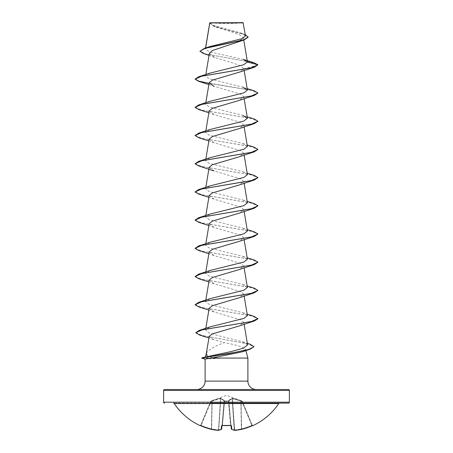 <?xml version="1.0" encoding="UTF-8"?>
<svg xmlns="http://www.w3.org/2000/svg" width="453" height="453" viewBox="0 0 453 453"><rect width="100%" height="100%" fill="white"/><g stroke="black" fill="none" stroke-linecap="round" stroke-linejoin="round"><path stroke-width="0.34" stroke-dasharray="2.27 1.7" d="M252.015 425.809L251.828 425.418A62.418 62.18 180 0 1 241.517 428.94L241.03 401.109L241.885 401.42L251.828 425.418L241.885 401.42L242.321 401.279L232.412 398.595L241.03 401.109L241.517 428.94A62.418 62.18 180 0 0 251.828 425.418L252.021 425.809L252.74 425.526L251.828 425.418L252.247 425.242L242.321 401.279L252.247 425.242A0.47 0.47 157.5 0 0 252.882 425.492L252.021 425.809A62.888 62.65 0 0 1 241.63 429.359L241.63 429.359A62.661 57.673 77.1 0 1 234.75 430.344A62.661 23.89 84.6 0 1 231.811 429.359A0.47 0.425 -64.1 0 1 231.336 428.94L231.336 428.94A0.47 0.425 -64.1 0 0 231.438 429.229M242.304 401.228L232.349 398.193L228.476 400.577L228.442 401.018L228.476 400.577L231.834 398.193L242.049 401.018L226.5 395.316L210.951 401.018L220.651 398.193L224.524 400.577L224.558 401.018L228.442 401.018A0.47 0.442 -5 0 1 228.89 401.42L231.302 428.94A0.47 0.459 -5 0 0 231.811 429.359L231.5 425.809L230.549 425.492A62.837 58.052 0 0 1 226.5 425.61A62.837 58.052 0 0 1 222.451 425.492L221.993 425.577L224.133 401.109L221.993 425.577M231.007 425.577L228.867 401.109L230.99 425.418L228.89 401.42L228.42 401.279L228.89 401.42A0.47 0.442 -5 0 0 228.442 401.018L224.558 401.018L224.524 400.577L220.651 398.193L210.679 401.279L220.588 398.595L211.97 401.109L211.483 428.94A62.418 62.18 180 0 1 201.172 425.418L200.702 425.361L210.679 401.279L200.753 425.242L201.172 425.418L211.115 401.42L201.172 425.418A62.418 62.18 180 0 0 211.483 428.94L211.97 401.109L210.696 401.228M278.748 403.549L174.252 403.549M279.529 403.13L173.471 403.13L279.529 403.13M211.036 22.65A125.781 125.781 0 0 0 241.964 22.65L211.036 22.65L241.964 22.65M247.899 358.063L201.755 358.181M220.339 358.063L201.755 357.944M205.101 359.076L220.339 358.181M196.715 389.506L256.285 389.506L196.715 389.506M206.358 353.368C208.114 350.016 214.088 346.42 224.286 342.593C236.449 344.92 243.533 347.14 245.537 349.257L245.894 350.582M220.503 357.944L205.396 356.97M243.488 59.473L209.076 51.716L205.356 49.145L205.639 47.939M209.779 22.803L215.169 26.823L232.978 32.373L240.345 35.141L243.408 37.905L238.052 42.146M209.382 53.267L214.728 57.474L233.046 63.058L240.668 65.844L243.85 68.839L238.98 72.282M208.861 84.564L240.566 94.224L243.833 96.84L238.98 100.481M209.167 110.934L214.014 114.575L240.566 122.423L243.833 125.034L238.98 128.675M209.167 139.133L214.014 142.769L240.56 150.617L243.833 153.227L238.986 156.868M209.167 167.327L214.02 170.968L240.56 178.81L243.833 181.427L238.986 185.062M209.167 195.52L214.02 199.161L240.566 207.01L243.833 209.62L238.98 213.261M209.167 223.72L214.02 227.361L240.56 235.203L243.833 237.814L238.986 241.455M209.167 251.913L214.014 255.554L240.56 263.397L243.833 266.013L238.98 269.654M209.167 280.107L214.014 283.748L240.56 291.596L243.833 294.207L238.986 297.848M209.167 308.306L214.02 311.947L240.56 319.79L243.833 322.406L238.98 326.041M209.195 336.336L213.697 339.62L224.286 342.593M247.598 344.926L242.604 341.743L218.952 335.82L208.992 332.859L205.554 329.892L210.158 326.845M247.412 315.605L242.836 312.74L209.105 304.314L205.588 301.511L210.158 298.64M247.412 287.412L242.836 284.541L209.11 276.12L205.588 273.312L210.158 270.447M247.417 259.218L242.836 256.347L209.11 247.927L205.588 245.118L210.158 242.253M247.412 231.019L242.842 228.153L209.105 219.728L205.588 216.925L210.158 214.054M247.412 202.825L242.842 199.96L209.11 191.534L205.588 188.725L210.164 185.86M247.412 174.631L242.842 171.761L209.105 163.34L205.588 160.532L210.164 157.661M247.412 146.432L242.842 143.567L209.11 135.141L205.588 132.333L210.164 129.467M247.174 116.812L242.836 115.368L209.11 106.948L205.588 104.139L210.158 101.274M247.174 88.612L242.836 87.174L209.105 78.748L205.588 75.945L210.158 73.075M205.498 48.777L209.699 46.625M245.486 35.923L240.786 32.99L213.238 25.481L209.773 22.848L243.306 22.882M243.85 68.839L257.944 65.062L250.951 62.197L203.657 53.601M248.182 37.186L244.416 34.473L213.924 26.336L209.716 23.063M254.048 62.769L205.611 53.935L199.92 50.991M245.266 34.575L221.477 28.363L212.836 25.657L209.773 22.848M245.537 349.257L241.964 351.885M164.552 389.506L288.448 389.506M198.748 81.353L251.285 90.283L257.944 93.256M198.742 109.552L251.285 118.476L257.944 121.455M198.742 137.746L251.285 146.67L257.944 149.649M198.748 165.94L251.279 174.869L257.944 177.842M198.748 194.139L251.279 203.063L257.944 206.036M198.748 222.332L251.279 231.256L257.944 234.235M198.748 250.526L251.279 259.456L257.944 262.429M198.748 278.725L251.285 287.649L257.944 290.628M198.742 306.919L251.285 315.843L257.944 318.821M199.654 335.067L248.114 343.895L253.918 346.839M209.065 83.335L254.258 90.827M195.056 107.118L201.715 110.096L254.258 119.02M195.056 135.317L201.715 138.29L254.258 147.219M195.056 163.51L201.715 166.483L254.252 175.413M195.056 191.704L201.721 194.682L254.252 203.607M195.067 220.022L202.106 222.967L254.252 231.8M195.056 248.097L201.721 251.075L254.252 259.999M195.056 276.29L201.715 279.269L254.252 288.193M195.056 304.49L201.715 307.462L254.258 316.392M195.736 332.53L201.97 335.458L250.13 344.24M209.926 22.65L243.074 22.65M243.091 403.13L209.909 403.13M222.451 425.492L221.5 425.809A0.47 0.43 -175 0 0 222.01 425.418L222.48 425.242L222.01 425.418A0.47 0.43 -175 0 1 221.987 425.509M221.5 425.809L221.189 429.359A62.661 23.89 -84.6 0 1 218.25 430.344A0.47 0.436 -100.4 0 0 218.742 429.92L218.742 429.92A0.47 0.436 -100.4 0 1 218.544 430.282M218.295 430.35L218.488 429.92L218.272 430.35A62.661 57.673 -77.1 0 1 211.37 429.359L211.387 429.365A62.888 62.65 0 0 1 200.979 425.809L200.118 425.492A0.47 0.47 -157.5 0 0 200.753 425.242L200.26 425.526L200.753 425.242A0.47 0.47 22.5 0 1 200.288 425.531M234.705 430.35L234.512 429.92A62.191 57.237 -102.9 0 0 241.336 428.94A62.191 57.237 -102.9 0 1 234.512 429.92L232.349 398.193L234.728 430.35A0.47 0.436 -79.6 0 1 234.258 429.92L232.157 398.595L228.89 400.979L232.157 398.595A0.47 0.43 66.7 0 0 231.834 398.193A0.47 0.43 66.7 0 1 232.157 398.595L234.258 429.92A0.47 0.436 -79.6 0 0 234.456 430.282M220.843 398.595L224.11 400.979L220.843 398.595A0.47 0.43 113.3 0 1 221.166 398.193A0.47 0.43 113.3 0 0 220.843 398.595L218.742 429.92L220.843 398.595M221.562 429.229A0.47 0.425 -115.9 0 0 221.664 428.94A62.191 23.709 95.4 0 1 218.742 429.92A62.191 23.709 95.4 0 0 221.664 428.94L224.11 400.979A0.47 0.419 131.8 0 1 224.524 400.577A0.47 0.419 131.8 0 0 224.11 400.979L221.664 428.94A0.47 0.425 -115.9 0 1 221.189 429.359A0.47 0.459 -175 0 0 221.698 428.94L221.919 425.605M224.58 401.279L228.42 401.279L230.52 425.242L230.99 425.418L230.52 425.242A62.367 57.616 180 0 1 222.48 425.242A62.367 57.616 180 0 0 226.5 425.361A62.367 57.616 180 0 0 230.52 425.242L228.42 401.279L224.58 401.279L222.48 425.242L224.558 401.018A0.47 0.442 -175 0 0 224.11 401.42A0.47 0.442 -175 0 1 224.558 401.018L224.58 401.279M228.89 400.979L228.89 400.979A0.47 0.419 48.2 0 0 228.476 400.577A0.47 0.419 48.2 0 1 228.89 400.979L231.336 428.94A62.191 23.709 -95.4 0 0 234.258 429.92A62.191 23.709 -95.4 0 1 231.336 428.94L228.89 400.979M240.832 400.577L240.849 400.979L240.832 400.577M241.03 401.109L241.189 400.707L241.03 401.109M241.885 401.42L242.049 401.018L241.885 401.42M228.414 400.707A0.47 0.442 -5 0 1 228.867 401.109A0.47 0.442 -5 0 0 228.414 400.707M224.586 400.707A0.47 0.442 -175 0 0 224.133 401.109A0.47 0.442 -175 0 1 224.586 400.707M220.651 398.193L220.588 398.595L220.651 398.193M212.168 400.577L212.151 400.979L212.168 400.577M211.811 400.707L211.97 401.109L211.811 400.707M241.336 428.94L241.613 429.365A0.47 0.47 0 0 0 241.63 429.359L240.849 400.979L241.336 428.94M231.5 425.809A0.47 0.43 -5 0 1 230.99 425.418A0.47 0.43 -5 0 0 231.013 425.514M252.74 425.526L252.247 425.242A0.47 0.47 -22.5 0 0 252.712 425.531M211.37 429.359L211.483 428.94L211.37 429.359A0.47 0.47 0 0 0 211.387 429.365L212.151 400.979L211.664 428.94A62.191 57.237 102.9 0 0 218.488 429.92A62.191 57.237 102.9 0 1 211.664 428.94L211.404 429.365M200.979 425.809L201.172 425.418L200.979 425.809L200.26 425.526M205.101 381.12L247.899 381.12M163.612 390.452L289.388 390.452M289.388 402.19L163.612 402.19M200.118 425.492L200.702 425.361M220.588 398.595L218.488 429.92L220.588 398.595M205.549 47.967L205.351 49.145M243.408 37.905L243.765 40.045M205.826 74.519L205.588 75.945M243.833 68.624L244.139 70.464M205.826 102.712L205.588 104.139M243.833 96.84L244.139 98.663M205.826 130.906L205.588 132.333M243.833 125.034L244.139 126.857M205.826 159.105L205.588 160.532M243.833 153.227L244.139 155.051M205.826 187.299L205.588 188.725M243.833 181.427L244.139 183.25M205.826 215.498L205.588 216.925M243.833 209.62L244.139 211.443M205.826 243.691L205.588 245.118M243.833 237.814L244.139 239.637M205.826 271.885L205.588 273.312M243.833 266.013L244.139 267.836M205.826 300.084L205.588 301.511M243.833 294.207L244.139 296.03M205.821 328.295L205.554 329.892M243.833 322.4L244.139 324.223M215.169 26.823L213.924 26.336M214.728 57.474L209.026 55.385M243.119 33.782L240.786 32.99M214.014 114.575L208.861 112.757M214.014 142.769L208.861 140.957M214.02 199.161L208.861 197.344M214.02 227.361L208.861 225.543M214.014 255.554L208.861 253.737M214.014 283.748L208.861 281.93M214.02 311.947L208.861 310.129M213.697 339.62L208.918 337.972M242.604 341.738L247.338 343.34M242.836 312.74L247.174 314.178M242.836 284.541L247.174 285.985M242.836 256.347L247.174 257.791M242.842 228.153L247.174 229.592M242.842 199.96L247.174 201.398M242.842 171.761L247.174 173.205M242.842 143.567L247.174 145.005M231.302 428.957A0.47 0.47 0 0 0 231.562 429.325M231.081 425.605L230.481 425.537M221.438 429.325A0.47 0.47 0 0 0 221.698 428.957"/><path stroke-width="0.68" d="M231.438 429.229A0.47 0.425 -64.1 0 0 231.811 429.359A62.661 23.89 84.6 0 0 234.75 430.344A62.661 57.673 77.1 0 0 241.63 429.359L241.63 429.359A62.888 62.65 0 0 0 252.021 425.809L252.933 425.61A0.47 0.47 0 0 1 252.519 425.599M252.933 425.61A62.888 62.888 0 0 0 278.748 403.549L174.252 403.549A62.888 62.888 0 0 0 200.067 425.61L200.979 425.809A62.888 62.65 0 0 0 211.37 429.359L211.404 429.365M218.544 430.282A0.47 0.436 -100.4 0 1 218.25 430.344L218.272 430.35A62.661 23.89 -84.6 0 0 221.189 429.359L221.5 425.809L222.451 425.492A62.837 58.052 0 0 0 230.549 425.492L231.5 425.809L231.811 429.359A0.47 0.459 -5 0 1 231.302 428.957A0.47 0.47 0 0 0 231.562 429.325L234.603 430.344A0.47 0.436 -79.6 0 0 234.75 430.344L241.613 429.365L252.078 425.78M173.471 403.13A0.946 0.946 0 0 1 174.252 403.549M279.529 403.13A0.946 0.946 0 0 0 278.748 403.549M209.909 403.13L288.448 403.13A0.946 0.946 0 0 0 289.388 402.19L289.388 390.452L163.612 390.452L163.612 402.19L289.388 402.19M164.552 403.13A0.946 0.946 0 0 1 163.612 402.19M209.026 55.385L203.657 53.601L199.92 51.229L204.371 48.335L209.699 46.625L241.998 38.692L245.486 35.923L243.074 22.65L209.779 22.803M243.306 22.882L209.796 22.916L205.639 47.939M196.715 389.506A8.386 8.386 0 0 0 205.101 381.12L205.101 359.076L201.755 357.944L207.446 356.624L206.358 353.368M289.388 390.452A0.946 0.946 0 0 0 288.448 389.506L164.552 389.506A0.946 0.946 0 0 0 163.612 390.452M256.285 389.506A8.386 8.386 0 0 1 247.899 381.12L205.101 381.12M206.319 353.51L205.396 356.964L201.755 357.944L235.362 352.275L248.703 349.439L253.918 346.839L249.671 349.388L228.114 353.782L201.766 357.944M245.894 350.582L247.899 358.063L247.899 381.12M205.101 359.076L211.664 358.063L247.899 358.063M199.92 51.229L204.937 48.397L244.156 39.915L212.485 50.498L209.382 53.267L205.826 74.519M247.429 62.01L257.944 64.824L251.285 67.803L198.748 76.727L210.158 73.075L243.567 64.779L247.429 62.01L243.488 59.473L254.048 62.769L257.944 64.824L254.252 67.259L238.98 72.282L212.434 80.13L209.167 82.74L214.014 86.381M247.174 88.612L254.258 90.827L257.944 93.024L254.252 95.453L238.98 100.481L212.434 108.324L209.167 110.934L205.826 130.906M247.174 116.812L254.258 119.02L257.944 121.217L254.252 123.646L238.98 128.675L212.44 136.517L209.167 139.133L205.826 159.105M247.174 145.005L254.258 147.219L257.944 149.411L254.252 151.846L238.986 156.868L212.44 164.711L209.167 167.327L205.826 187.299M247.174 173.205L254.252 175.413L257.944 177.61L254.252 180.039L238.986 185.062L212.434 192.91L209.167 195.52L205.826 215.498M247.174 201.398L254.252 203.607L257.944 205.804L254.258 208.233L238.98 213.261L212.434 221.104L209.167 223.72L205.826 243.691M247.174 229.592L254.252 231.8L257.944 233.997L254.258 236.432L238.986 241.455L212.44 249.297L209.167 251.913L205.826 271.885M247.174 257.791L254.252 259.999L257.944 262.196L254.252 264.626L238.98 269.654L212.44 277.496L209.167 280.107L205.826 300.084M247.174 285.985L254.252 288.193L257.944 290.39L254.252 292.819L238.986 297.848L212.44 305.69L209.167 308.306L205.821 328.295M247.174 314.178L254.258 316.392L257.944 318.821L254.252 321.018L238.98 326.041L212.463 333.867L209.195 336.336L206.296 353.646M207.446 356.624L231.562 351.46L243.363 348.198L247.598 344.926L244.139 324.223M257.944 318.584L251.415 321.528L199.297 330.362L210.158 326.84L243.895 318.414L247.412 315.605L244.139 296.03M257.944 290.39L251.279 293.368L198.748 302.293L210.158 298.64L243.89 290.22L247.412 287.412L244.139 267.836M257.944 262.196L251.285 265.169L198.748 274.099L210.158 270.447L243.89 262.027L247.417 259.218L244.139 239.637M257.944 233.997L251.285 236.976L198.742 245.9L210.158 242.253L243.895 233.827L247.412 231.019L244.139 211.443M257.944 205.804L251.285 208.776L198.742 217.706L210.158 214.054L243.89 205.634L247.412 202.825L244.139 183.25M257.944 177.61L251.285 180.583L198.748 189.513L210.164 185.86L243.89 177.434L247.412 174.631L244.139 155.051M257.944 149.411L251.279 152.389L198.748 161.313L210.164 157.661L243.895 149.241L247.412 146.432L244.139 126.857M257.944 121.217L251.279 124.19L198.748 133.12L210.164 129.467L243.89 121.047L247.412 118.239L242.836 115.368M257.944 93.024L251.279 95.996L198.748 104.92L210.158 101.274L243.89 92.848L247.417 90.039L242.836 87.174M244.156 39.915L248.182 37.186L245.266 34.575M209.767 22.814L209.711 23.182M204.371 48.335L243.799 39.796L248.182 36.953M249.671 349.388L241.964 351.885L211.664 358.063M254.252 67.259L201.721 76.183L195.056 79.156L198.748 81.353L208.861 84.564M254.252 95.453L201.721 104.377L195.056 107.355L198.742 109.552L208.861 112.757M254.252 123.646L201.721 132.576L195.056 135.549L198.742 137.746L208.861 140.957M254.252 151.846L201.721 160.77L195.056 163.743L198.748 165.94L214.02 170.968M254.252 180.039L201.715 188.963L195.056 191.942L198.748 194.139L208.861 197.344M254.258 208.233L201.715 217.163L195.056 220.135L198.748 222.332L208.861 225.543M254.258 236.432L201.715 245.356L195.056 248.335L198.748 250.526L208.861 253.737M254.252 264.626L201.715 273.55L195.056 276.528L198.748 278.725L208.861 281.93M254.252 292.819L201.721 301.749L195.056 304.722L198.742 306.919L208.861 310.129M254.252 321.018L202.231 329.824L195.736 332.762L199.654 335.067L208.918 337.972M198.748 76.727L195.056 79.156M195.067 79.043L198.975 81.189L209.065 83.335M198.748 104.92L195.056 107.355M198.748 133.12L195.056 135.549M198.748 161.313L195.056 163.743M198.748 189.513L195.056 191.942M198.742 217.706L195.067 220.022M198.742 245.9L195.056 248.335M198.748 274.099L195.056 276.528M198.748 302.293L195.056 304.722M199.297 330.362L195.736 332.762M247.338 343.34L250.13 344.24L253.918 346.607M288.448 403.13L243.091 403.13M231.007 425.577L231.302 428.94A0.47 0.459 -5 0 0 231.302 428.957M221.993 425.577L221.698 428.94A0.47 0.459 -175 0 1 221.189 429.359A0.47 0.425 -115.9 0 0 221.438 429.325L218.397 430.344A0.47 0.47 0 0 1 218.272 430.35L218.295 430.35M234.705 430.35L241.613 429.365A0.47 0.47 0 0 0 241.63 429.359L252.021 425.809L252.74 425.526L252.247 425.242M231.013 425.514A0.47 0.43 -5 0 0 231.5 425.809M230.99 425.418L222.451 425.492M221.987 425.509A0.47 0.43 -175 0 1 221.5 425.809M221.562 429.229A0.47 0.425 -115.9 0 1 221.438 429.325A0.47 0.47 0 0 0 221.698 428.957M211.37 429.359A62.661 57.673 -77.1 0 0 218.25 430.344L211.387 429.365L200.26 425.526L211.37 429.359A0.47 0.47 0 0 0 211.387 429.365L218.272 430.35A0.47 0.47 0 0 0 218.397 430.344L221.438 429.325M205.113 359.076L201.766 358.181M209.75 22.843L205.549 47.967M243.765 40.045L247.417 61.863M244.139 70.464L247.412 90.045M209.167 82.74L205.826 102.712M244.139 98.663L247.412 118.239M230.549 425.531L222.01 425.418M234.603 430.344L231.562 429.325M200.067 425.61L200.702 425.361M200.753 425.242L200.26 425.526M222.451 425.531L221.919 425.605"/></g></svg>

